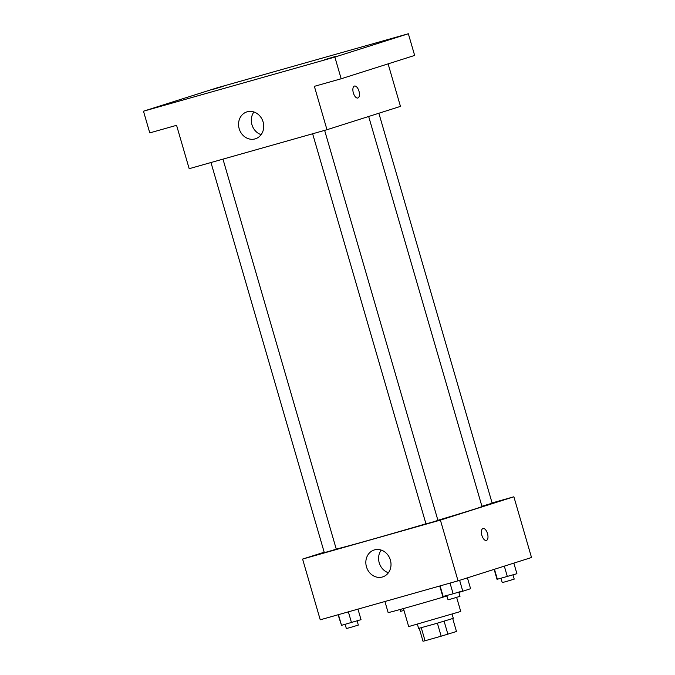 <?xml version="1.0" encoding="UTF-8"?>
<svg xmlns="http://www.w3.org/2000/svg" width="675" height="675" viewBox="0 0 675 675"><rect width="100%" height="100%" fill="white"/><g stroke="black" fill="none" stroke-linecap="round" stroke-linejoin="round"><path stroke-width="1.01" d="M437.383 623.194L441.163 636.196L425.048 640.752L423.006 641.25L419.234 628.282M452.722 618.553L456.477 631.488L441.163 636.196M444.108 621.211L447.888 634.213M452.123 614.233L453.313 618.317L436.025 623.582L418.61 628.4L417.42 624.316M421.276 627.75L425.048 640.752M456.638 597.375L460.73 611.457L408.67 626.577L403.439 608.572M467.429 577.851L470.559 588.608A42.913 0.565 163.8 0 1 458.865 592.422M446.926 596.008A42.913 0.565 163.8 0 1 388.133 612.554L384.927 601.509M492.083 502.943L513.877 496.783L531.52 557.508L458.038 580.829L320.237 619.802L302.594 559.077L324.186 552.226M437.906 520.282A76.798 1.012 -16.2 0 0 473.31 509.524A76.798 1.012 -16.2 0 0 481.984 506.503L368.668 116.48M336.251 549.07A76.798 1.012 -16.2 0 0 425.95 523.808M513.877 496.783L440.395 520.104L302.594 559.077M210.971 162.523L324.312 552.648L328.852 551.408L336.285 549.172L222.969 159.131M481.908 506.25L492.168 503.204L378.869 113.248M324.633 130.376L437.948 520.417L431.983 522.231L425.976 523.893L312.635 133.768M440.395 520.104L458.038 580.829M390.386 560.064A14.116 12.428 72.4 0 1 382.691 576.906A14.116 12.428 72.4 0 1 366.576 567.202A14.116 12.428 72.4 0 1 374.152 549.99A14.116 12.428 72.4 0 1 390.386 560.064M482.962 528.5A6.21 2.945 -105.8 0 1 483.005 528.491A6.21 2.945 -105.8 0 1 487.527 533.663A6.21 2.945 -105.8 0 1 486.388 540.447A6.21 2.945 -105.8 0 1 481.874 535.317A6.21 2.945 -105.8 0 1 482.962 528.5M483.005 528.491A6.21 2.945 -105.8 0 1 487.527 533.663A6.21 2.945 -105.8 0 1 486.388 540.447M388.403 572.763A14.116 12.428 72.4 0 1 381.198 550.083M388.108 63.863L400.461 106.388L326.978 129.718L189.177 168.691L176.572 125.314L149.782 132.891L143.48 111.198L216.962 87.877L408.35 33.75L414.652 55.434L341.17 78.764L314.373 86.341L326.978 129.718M408.35 33.75L334.868 57.071L341.17 78.764M334.868 57.071L143.48 111.198M263.107 121.964A14.116 12.428 72.4 0 1 255.412 138.797A14.116 12.428 72.4 0 1 239.296 129.102A14.116 12.428 72.4 0 1 246.873 111.89A14.116 12.428 72.4 0 1 263.107 121.964M354.426 86.062A6.21 2.945 -105.8 0 1 354.468 86.054A6.21 2.945 -105.8 0 1 358.99 91.226A6.21 2.945 -105.8 0 1 357.851 98.002A6.21 2.945 -105.8 0 1 353.337 92.872A6.21 2.945 -105.8 0 1 354.426 86.062M354.468 86.054A6.21 2.945 -105.8 0 1 358.99 91.226A6.21 2.945 -105.8 0 1 357.843 98.01M261.124 134.662A14.116 12.428 72.4 0 1 253.918 111.983M169.13 103.486L157.95 106.836L169.13 103.486M335.635 56.396L324.464 59.746L335.635 56.396M389.855 39.192L378.675 42.533L389.855 39.192M223.349 86.282L212.169 89.623L223.349 86.282M459.624 580.323L462.696 590.912L453.136 593.781L442.808 596.54L439.746 586.001M450.031 583.09L453.136 593.781M440.083 585.908L443.188 596.59M446.799 595.569L448.031 599.805L452.571 598.565L460.004 596.32L458.772 592.093M357.969 609.128L361.032 619.667L341.525 625.345L338.082 614.756M348.368 611.845L351.464 622.527M338.42 614.663L341.525 625.345M345.136 624.324L346.359 628.552L350.907 627.32L358.332 625.075L357.109 620.84M513.844 563.119L516.915 573.708L497.028 579.327L494.134 569.371M504.318 566.139L507.347 576.568M494.463 569.27L497.407 579.378M501.01 578.365L502.242 582.592L506.79 581.361L514.215 579.116L512.983 574.881M400.047 609.508L400.579 611.347L403.979 610.436"/></g></svg>
